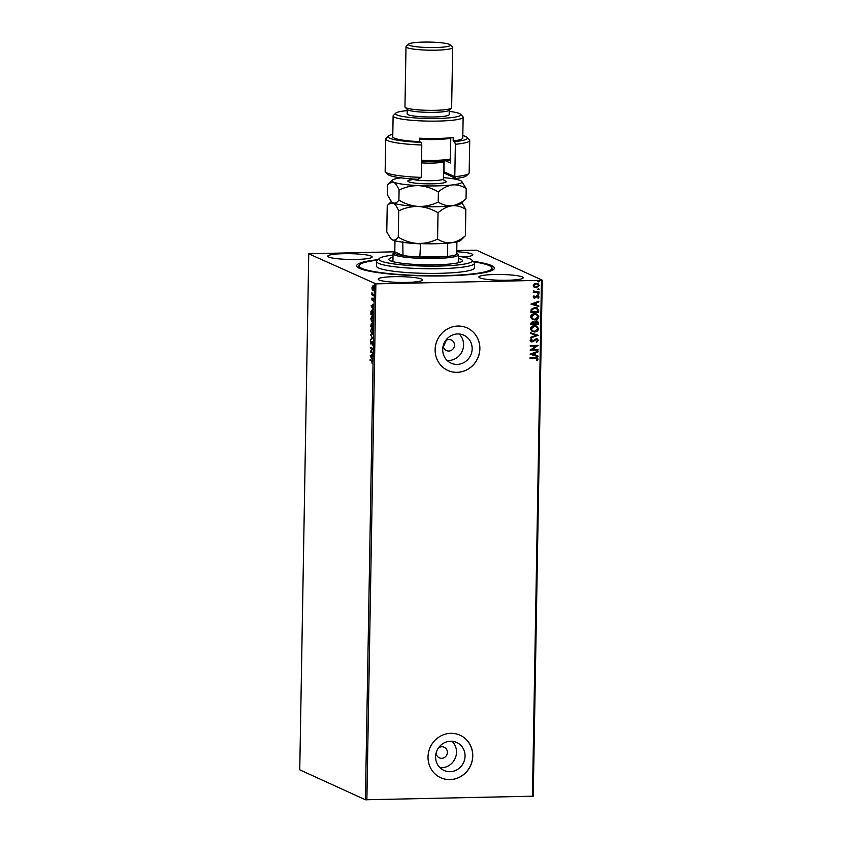 <?xml version="1.0" encoding="UTF-8"?>
<svg xmlns="http://www.w3.org/2000/svg" width="842" height="842" viewBox="0 0 842 842"><rect width="100%" height="100%" fill="white"/><g stroke="black" fill="none" stroke-linecap="round" stroke-linejoin="round"><path stroke-width="1.26" d="M473.183 261.325A68.865 8.957 -179 0 1 493.738 269.335A68.865 8.957 -179 0 1 445.071 275.892A68.865 8.957 -179 0 1 357.229 266.956A68.865 8.957 -179 0 1 378.058 259.673M436.177 752.811A5.831 5.547 114.5 0 0 447.218 753.664A5.831 5.547 114.5 0 0 438.293 748.149M443.281 345.536A5.831 5.547 114.5 0 0 454.322 346.388A5.831 5.547 114.5 0 0 445.407 340.873M443.408 346.704L446.323 340.231M450.06 771.672A15.356 14.588 114.5 0 0 464.658 759.379A15.356 14.588 114.5 0 0 456.701 742.465A15.356 14.588 114.5 0 0 450.596 741.223A15.356 14.588 114.5 0 0 435.998 753.506A15.356 14.588 114.5 0 0 443.955 770.419A15.356 14.588 114.5 0 0 450.06 771.672M440.019 767.725A15.356 14.588 114.5 0 0 441.503 767.767A15.356 14.588 114.5 0 0 455.354 757.884A15.356 14.588 114.5 0 0 452.08 741.265M457.174 364.397A15.356 14.588 114.5 0 0 471.762 352.103A15.356 14.588 114.5 0 0 463.805 335.19A15.356 14.588 114.5 0 0 457.701 333.948A15.356 14.588 114.5 0 0 443.103 346.23A15.356 14.588 114.5 0 0 451.059 363.144A15.356 14.588 114.5 0 0 457.174 364.397M447.123 360.45A15.356 14.588 114.5 0 0 448.607 360.492A15.356 14.588 114.5 0 0 462.458 350.609A15.356 14.588 114.5 0 0 459.185 333.99M457.101 372.343A23.344 22.176 114.5 0 0 479.277 353.661A23.344 22.176 114.5 0 0 467.184 327.959A23.344 22.176 114.5 0 0 457.901 326.054A23.344 22.176 114.5 0 0 435.724 344.736A23.344 22.176 114.5 0 0 447.818 370.438A23.344 22.176 114.5 0 0 457.101 372.343M447.786 370.427A23.344 22.176 114.5 0 0 457.027 372.311A23.344 22.176 114.5 0 0 479.203 353.651A23.344 22.176 114.5 0 0 467.152 327.948M449.986 779.618A23.344 22.176 114.5 0 0 472.173 760.936A23.344 22.176 114.5 0 0 460.079 735.234A23.344 22.176 114.5 0 0 450.796 733.329A23.344 22.176 114.5 0 0 428.62 752.011A23.344 22.176 114.5 0 0 440.713 777.713A23.344 22.176 114.5 0 0 449.986 779.618M440.682 777.703A23.344 22.176 114.5 0 0 449.923 779.587A23.344 22.176 114.5 0 0 472.099 760.926A23.344 22.176 114.5 0 0 460.037 735.224M406.665 282.417A22.176 2.884 1 0 0 422.537 279.923A22.176 2.884 1 0 0 394.067 276.671A22.176 2.884 1 0 0 378.195 279.155A22.176 2.884 1 0 0 406.665 282.417M462.9 257.02A22.176 2.884 1 0 0 472.815 254.789A22.176 2.884 1 0 0 456.743 251.737M356.25 259.431A22.176 2.884 1 0 0 372.122 256.947A22.176 2.884 1 0 0 343.641 253.684A22.176 2.884 1 0 0 327.78 256.168A22.176 2.884 1 0 0 356.25 259.431M507.358 280.26A22.176 2.884 1 0 0 523.229 277.776A22.176 2.884 1 0 0 494.759 274.513A22.176 2.884 1 0 0 478.887 276.997A22.176 2.884 1 0 0 507.358 280.26M456.764 250.474L476.572 250.211L542.248 280.144L533.249 796.185L365.428 799.774L299.752 769.83L308.751 253.8L375.879 283.859L366.87 799.9M372.206 289.543L371.953 287.732L372.88 285.848L373.711 288.532L372.796 290.427L372.532 289.532M372.574 286.501L372.88 285.848M373.553 295.584L371.859 294.805L371.922 292.637L373.553 295.584M371.754 299.11L372.017 298.026L372.185 299.878L373.038 298.489L373.259 301.204L373.038 299.11L372.175 300.499L371.964 299.11M373.238 313.529L373.206 315.413L370.89 314.361L371.027 311.245L372.164 309.919L373.238 313.529M372.995 327.464L370.68 326.401L371.301 323.654L371.785 324.633L372.406 323.633L372.995 327.464M372.806 338.368L370.438 339.905L372.248 338.052L370.533 334.6L372.806 338.368M372.564 352.482L372.553 353.103L370.227 352.051L372.027 348.788L370.312 347.378L372.638 348.441L370.838 351.693L372.564 352.482M371.627 360.955L370.091 360.25L370.101 359.629L371.669 360.344L372.153 363.607L372.08 360.944L370.091 360.25M365.428 799.774L374.427 283.733M370.164 355.998L372.532 354.356L371.722 357.797L372.438 359.65L370.164 355.892M372.774 343.525L372.238 345.115L372.164 342.157L370.859 344.062L370.754 340.989L370.859 343.441L372.185 341.526L372.774 343.525M372.585 342.147L371.932 342.252M370.859 343.441L371.522 343.189M372.175 334.411L370.543 330.78L371.817 328.18L372.985 331.843L371.953 334.463M371.564 328.117L371.269 328.938M371.732 321.591L370.754 318.729L372.027 316.129L373.195 319.792L372.164 322.423M371.775 316.076L371.48 316.897M371.038 305.951L373.406 304.309L372.596 307.751L373.311 309.603L371.038 305.846M308.751 253.8L394.782 251.8A31.512 4.094 1 0 0 394.519 252A31.512 4.094 1 0 0 403.002 255.536A31.512 4.094 1 0 0 419.863 257.01A31.512 4.094 1 0 0 434.704 257.168A31.512 4.094 1 0 0 447.544 256.421A31.512 4.094 1 0 0 456.701 254.379A31.512 4.094 1 0 0 456.995 253.095A31.512 4.094 1 0 0 456.722 252.874M534.228 287.238L533.312 285.575L534.291 283.88L537.87 283.533L539.238 285.449L536.249 287.806L534.691 287.501M539.017 292.521L533.291 292.637L534.144 291.995L533.428 290.458L535.144 291.879L539.027 291.89L539.017 292.521L533.291 292.574M533.428 290.458L535.144 291.879M537.407 295.668L539.038 296.942L538.238 298.247L537.712 297.9L538.333 297.026L537.428 296.289L534.596 298.11L533.112 296.963L533.954 295.742L534.575 297.489L536.522 295.889L538.27 295.837M533.923 295.763L533.691 296.847L534.575 297.489M538.333 297.026L536.88 296.447M536.743 296.384L535.354 297.836L533.796 297.963M538.701 310.466L538.669 312.35L530.839 312.519L531.176 309.361L534.944 307.446L537.164 307.856L538.701 310.466L538.669 312.35M538.459 324.391L530.628 324.559L530.649 323.412L532.618 321.507L534.27 322.233L536.301 320.907L537.428 321.128L538.491 322.781L538.459 324.391L530.628 324.496M532.618 321.507L533.554 321.676M538.27 335.295L530.386 338.063L530.407 337.379L536.375 335.284L530.471 333.443L530.481 332.769L538.27 335.295L530.397 337.958M538.017 349.419L538.006 350.04L530.176 350.209L536.091 346.03L530.25 346.157L530.26 345.536L538.091 345.367L532.197 349.546L538.017 349.419M537.249 359.124L535.249 358.303L530.039 358.408L530.05 357.787L537.28 357.882L538.049 359.102L537.122 360.65L536.522 360.344L537.249 359.124L536.68 358.408M532.46 796.353L541.469 280.323L375.879 283.859M530.113 354.156L537.985 351.293L537.975 351.967L535.449 352.851L535.417 355.124L537.912 355.903L537.901 356.587L530.113 354.156M536.87 339.494L535.365 339.547L531.955 341.968L530.144 340.568L531.502 338.968L531.976 339.452L530.955 340.557L531.923 341.347L536.291 338.768L537.333 338.968L538.375 340.431L536.638 342.284L536.249 341.789L537.575 340.494L536.27 339.389L533.144 341.631L530.986 341.789M536.807 339.463L536.133 339.326M531.449 339L530.818 340.494L531.923 341.347M534.449 331.958L532.176 331.506L530.355 328.969C530.87 326.812 532.26 325.728 534.523 325.728L536.701 326.138L538.585 328.738C538.059 330.864 536.68 331.937 534.449 331.958L532.112 331.474M534.659 319.907L532.386 319.465L530.555 316.918C531.081 314.771 532.47 313.687 534.733 313.677L536.912 314.098L538.796 316.697C538.27 318.823 536.891 319.886 534.659 319.907L532.323 319.434M530.986 304.109L538.859 301.236L538.848 301.92L536.322 302.804L536.291 305.078L538.785 305.857L538.775 306.53L530.986 304.109M538.312 293.405L538.954 293.911L538.291 294.437L537.785 293.995L538.448 293.469L539.091 293.974L537.785 293.995M538.396 288.627L539.038 289.132L538.375 289.669L537.87 289.216L538.533 288.69L539.175 289.195L537.87 289.216M538.533 280.839L539.175 281.344L538.512 281.881L538.006 281.428L538.669 280.902L539.312 281.407L538.006 281.428M541.469 280.323L542.248 280.144M537.122 359.06L535.112 358.239L530.039 358.345M537.207 357.85L538.049 359.102M537.922 359.039L536.986 360.587M537.859 351.335L537.975 351.967M537.849 351.903L535.449 352.851M535.323 352.787L535.417 355.124M537.775 355.861L537.901 356.587M537.764 356.524L530.113 354.135M534.649 353.135L531.87 354.008L534.617 354.882L534.649 353.135L531.997 354.061M537.891 349.419L538.006 350.04M537.88 349.977L530.176 350.146M530.25 346.094L536.091 346.03M537.954 345.452L532.197 349.546M537.27 338.937L538.375 340.431M538.248 340.368L536.501 342.231M531.818 341.915L530.923 341.757M530.818 340.494L531.797 341.294L530.818 340.494M530.471 333.421L536.375 335.284M536.638 326.107L538.585 328.738M538.448 328.685C537.922 330.801 536.543 331.874 534.312 331.895M536.238 326.664L534.375 326.286L531.018 328.864L532.586 330.959M534.502 326.349L531.155 328.917L532.649 330.99L534.46 331.327L537.775 328.78L536.301 326.685L534.375 326.286M537.364 321.097L538.491 322.781M538.354 322.718L538.322 324.338M536.922 321.644L534.733 322.486L534.617 323.791L537.67 323.791L536.291 321.539L534.87 322.539L534.754 323.854M533.27 322.244L532.491 322.076L531.313 323.865L533.954 323.865L532.628 322.128L531.439 323.917M532.491 322.076L533.207 322.212M536.154 321.476L536.859 321.612M536.849 314.066L538.796 316.697M538.659 316.634C538.133 318.76 536.754 319.834 534.523 319.844M536.449 314.613L534.586 314.245L531.228 316.813L532.797 318.918M534.712 314.298L531.365 316.876L532.86 318.939L534.67 319.286L537.985 316.739L536.512 314.645L534.586 314.245M538.533 312.287L530.839 312.456M537.101 307.825L538.564 310.403M536.586 308.351L534.796 308.014L531.776 309.614L531.523 311.814L537.88 311.74L537.722 309.414L534.923 308.067L531.912 309.667L531.649 311.877M538.733 301.289L538.848 301.92M538.722 301.857L536.322 302.804M536.196 302.741L536.291 305.078M538.648 305.814L538.775 306.53M538.638 306.477L530.986 304.088M535.523 303.088L532.744 303.951L535.491 304.825L535.523 303.088L532.87 304.015M533.691 296.847L534.449 297.426L533.691 296.847M537.28 295.605L539.038 296.942M538.901 296.879L538.112 298.184M538.206 296.973L537.291 296.226L538.206 296.973M534.46 298.057L533.733 297.931M538.291 294.437L537.649 293.932M533.786 290.964L535.007 291.816L533.786 290.964M538.891 291.9L538.88 292.458M538.375 289.669L537.733 289.164M537.796 283.501L539.238 285.449M539.101 285.396L536.249 287.806M536.122 287.743L534.102 287.175M537.48 284.07L536.196 283.796L533.881 285.501L534.996 286.922M536.322 283.859L534.017 285.564L535.059 286.954L536.27 287.175L538.533 285.47L537.554 284.091L536.196 283.796M538.512 281.881L537.87 281.375M370.606 355.882L372.522 354.64M371.722 357.766L371.511 355.682L370.722 356.198L371.722 357.418M372.553 352.893L370.227 352.051M370.68 351.914L372.027 348.788M372.48 348.777L370.301 347.999M371.859 342.526L372.627 341.526M370.901 339.21L372.248 338.052M372.164 334.4L371.522 333.642M372.459 328.938L371.869 328.801M372.175 333.779L372.701 333.653M372.985 331.748L371.806 328.801L370.775 330.853L371.732 333.79L372.364 333.821M371.732 333.79L372.743 331.748M373.006 327.254L370.68 326.401M371.143 325.244L371.754 323.644M372.238 324.633L372.848 323.623M372.838 324.244L372.406 325.033L372.838 324.244M371.743 324.265L371.385 325.233L371.743 324.265M370.933 325.244L371.669 326.222L371.217 324.265M371.911 326.022L372.774 326.728L372.396 324.254L371.911 326.022M372.817 324.244L371.953 325.044M372.669 316.887L372.08 316.75M372.385 321.739L372.911 321.602M373.195 319.697L372.017 316.75L370.985 318.813L371.943 321.739L372.574 321.781M371.943 321.739L372.953 319.707M373.216 315.203L370.89 314.361M371.469 311.235L372.617 309.909M371.133 313.845L372.985 314.687L372.153 310.54L371.238 311.666L371.133 313.845M371.48 305.835L373.395 304.593M372.596 307.719L372.385 305.635L371.596 306.151L372.596 307.372M372.785 299.784L372.259 299.878M372.974 299.247L373.227 298.563M372.627 300.489L372.206 299.099M373.564 295.374L371.859 294.805M372.711 286.175L373.322 285.848M373.238 290.416L372.648 289.532M373.711 288.438L372.869 286.48L372.164 287.827L373.385 289.816M372.806 289.795L373.501 288.438M393.025 255.126A46.689 6.073 1 0 0 379.363 258.431A46.689 6.073 1 0 0 379.195 258.61A46.689 6.073 1 0 0 420.8 265.988A46.689 6.073 1 0 0 472.057 261.452A46.689 6.073 1 0 0 471.909 260.041A46.689 6.073 1 0 0 458.374 256.263M471.909 260.041L474.183 262.357A49.015 6.378 -179 0 1 474.593 263.199A49.015 6.378 -179 0 1 474.33 263.841A49.015 6.378 -179 0 1 422.989 268.661A49.015 6.378 -179 0 1 376.574 261.483A49.015 6.378 -179 0 1 376.837 260.852A49.015 6.378 -179 0 1 377.016 260.662L379.363 258.431M459.848 262.367A36.764 4.778 1 0 0 458.28 261.883M392.93 260.736A36.764 4.778 1 0 0 391.341 261.167M458.332 258.41A36.764 4.778 -179 0 1 462.384 260.673A36.764 4.778 -179 0 1 462.184 261.146A36.764 4.778 -179 0 1 423.684 264.767A36.764 4.778 -179 0 1 388.867 259.389A36.764 4.778 -179 0 1 389.067 258.904A36.764 4.778 -179 0 1 392.993 257.273M473.678 261.83A66.529 8.652 -179 0 1 492.023 268.135A66.529 8.652 -179 0 1 491.665 268.998A66.529 8.652 -179 0 1 421.989 275.555A66.529 8.652 -179 0 1 358.987 265.809A66.529 8.652 -179 0 1 359.345 264.946A66.529 8.652 -179 0 1 377.542 260.157M376.574 261.483L376.49 266.114A49.015 6.378 1 0 0 422.916 273.292A49.015 6.378 1 0 0 474.257 268.472A49.015 6.378 1 0 0 474.52 267.83L474.593 263.199M456.995 253.095L458.132 254.252A32.68 4.252 -179 0 1 458.395 254.81A32.68 4.252 -179 0 1 435.009 258.473A32.68 4.252 -179 0 1 393.056 253.674A32.68 4.252 -179 0 1 393.34 253.126L394.519 252M420.537 243.612L419.863 257.01L447.544 256.421L447.607 243.159M394.982 240.78L394.793 251.79L403.002 255.536L402.781 241.444M456.701 254.379L456.922 241.865M420.095 243.822A31.512 4.094 -179 0 1 403.223 242.338M450.965 242.822A31.512 4.094 -179 0 1 447.776 243.233M455.364 144.287L454.669 141.635A39.679 5.157 1 0 0 467.11 137.393L469.383 139.709A42.016 5.462 -179 0 1 469.731 140.435A42.016 5.462 -179 0 1 455.364 144.287L454.796 176.683A42.016 5.462 1 0 0 468.794 173.536L466.436 175.768A39.679 5.157 -179 0 1 455.901 178.451L446.144 173.999A19.84 2.579 1 0 0 443.481 173.231M468.794 173.536A42.016 5.462 1 0 0 469.173 172.831L469.731 140.435M443.513 171.568A17.503 2.273 -179 0 1 443.945 171.736L454.796 176.683L455.901 178.451M407.223 110.618A32.68 4.252 1 0 0 395.782 113.123A32.68 4.252 1 0 0 437.461 118.48A32.68 4.252 1 0 0 460.574 114.249A32.68 4.252 1 0 0 449.228 111.355M460.574 114.249L462.847 116.564A35.017 4.557 -179 0 1 463.142 117.164A35.017 4.557 -179 0 1 438.082 121.09A35.017 4.557 -179 0 1 393.119 115.943A35.017 4.557 -179 0 1 393.435 115.354L395.782 113.123M406.002 46.731L404.949 106.892A23.344 3.031 1 0 0 405.149 107.292L407.423 109.607A21.008 2.736 1 0 0 434.219 112.333A21.008 2.736 1 0 0 449.07 110.334L451.417 108.102A23.344 3.031 1 0 0 451.628 107.713L452.68 47.541A23.344 3.031 -179 0 1 435.977 50.162A23.344 3.031 -179 0 1 406.002 46.731A23.344 3.031 -179 0 1 406.212 46.331L408.559 44.1A21.008 2.736 1 0 0 435.356 47.541A21.008 2.736 1 0 0 450.207 44.826A21.008 2.736 1 0 0 423.41 42.1A21.008 2.736 1 0 0 408.559 44.1M405.149 107.292A23.344 3.031 1 0 0 434.925 110.323A23.344 3.031 1 0 0 451.417 108.102M407.244 109.428L407.16 113.88A21.008 2.736 1 0 0 434.135 116.964A21.008 2.736 1 0 0 449.175 114.607L449.249 110.165M393.119 115.943L392.761 136.772A35.017 4.557 1 0 0 419.6 141.666L419.663 138.204A35.017 4.557 -179 0 0 437.777 138.446A35.017 4.557 -179 0 0 453.228 137.478L453.164 140.951A35.017 4.557 1 0 0 462.774 137.993L463.142 117.164M421.8 145.003L421.232 177.399A42.016 5.462 1 0 1 385.499 172.084A42.016 5.462 1 0 1 385.152 171.358L385.72 138.962A42.016 5.462 -179 0 1 386.089 138.256L388.446 136.025A39.679 5.157 1 0 0 421.105 142.361L421.8 145.003A42.016 5.462 -179 0 1 385.72 138.962M454.669 141.635L453.164 140.951M467.11 137.393A39.679 5.157 1 0 0 462.816 135.573M392.804 134.341A39.679 5.157 1 0 0 388.446 136.025M419.6 141.666L421.105 142.361M421.232 177.399L417.864 179.272A39.679 5.157 -179 0 1 387.773 174.399L385.499 172.084M450.796 137.741L450.354 163.001L445.302 160.696M450.207 44.826L452.48 47.141A23.344 3.031 -179 0 1 452.68 47.541M450.417 159.696A24.513 3.189 -179 0 1 421.684 161.211A24.513 3.189 -179 0 1 421.516 161.201M450.796 138.099A25.681 3.336 -179 0 1 421.8 139.372A25.681 3.336 -179 0 1 419.642 139.256M398.719 210.889C396.971 206.679 395.087 204.017 393.067 202.901A35.017 4.557 1 0 0 418.474 206.469C411.527 205.911 405.002 203.806 398.908 200.143C397.066 202.69 395.119 203.606 393.067 202.901L391.919 202.164A35.017 4.557 1 0 0 393.067 202.901L388.541 204.196L387.236 205.648L386.773 231.929L390.835 238.749L392.425 239.917C394.466 240.633 396.414 239.707 398.266 237.17L398.719 210.889C404.949 207.816 411.527 206.343 418.474 206.469C425.41 207.016 431.925 209.121 438.029 212.784L437.577 239.075C431.346 242.138 424.757 243.612 417.821 243.485C410.885 242.938 404.36 240.833 398.266 237.17M438.029 212.784C442.418 208.911 447.091 206.564 452.038 205.743C456.911 205.364 461.521 206.595 465.847 209.447L465.394 235.739C461.006 239.612 456.332 241.959 451.386 242.77C446.502 243.149 441.903 241.917 437.577 239.075M465.847 209.447L461.963 202.817M390.835 238.749L391.277 239.191A35.017 4.557 1 0 0 392.425 239.917A35.017 4.557 -179 0 0 417.821 243.485A35.017 4.557 1 0 0 451.386 242.77A35.017 4.557 1 0 0 460.679 240.402L465.394 235.739M464.721 200.164L466.036 198.712C461.648 202.585 456.985 204.932 452.038 205.743C447.155 206.132 442.545 204.89 438.219 202.048C431.988 205.111 425.41 206.585 418.474 206.469A35.017 4.557 1 0 0 452.038 205.743A35.017 4.557 1 0 0 461.332 203.385L464.721 200.154M391.488 201.722L387.415 194.912L387.594 184.819L388.909 183.367L393.435 182.072A35.017 4.557 1 0 0 418.832 185.64A35.017 4.557 1 0 0 452.396 184.924A35.017 4.557 1 0 0 461.711 181.356A35.017 4.557 1 0 0 460.563 180.63A35.017 4.557 1 0 0 443.408 177.609M401.045 177.851A35.017 4.557 1 0 0 392.298 180.146A35.017 4.557 1 0 0 393.435 182.072C395.445 183.198 397.329 185.861 399.087 190.06C405.318 186.987 411.896 185.514 418.832 185.64C425.778 186.187 432.304 188.292 438.398 191.955C442.787 188.082 447.449 185.735 452.396 184.924C457.28 184.535 461.89 185.777 466.215 188.619L461.711 181.356M466.215 188.619L466.036 198.712M438.398 191.955L438.219 202.048M399.087 190.06L398.908 200.143M421.537 160.201A25.681 3.336 1 0 0 450.428 158.928M444.134 160.822L443.945 171.736L446.144 173.999M443.987 180.493A19.145 2.484 -179 0 1 442.071 183.146A19.145 2.484 -179 0 1 422.537 183.693A19.145 2.484 -179 0 1 410.054 179.904M411.296 178.872A16.335 2.126 1 0 0 423.242 180.577A16.335 2.126 1 0 0 443.387 178.862L444.292 180.756M443.734 160.864L443.692 161.275A16.335 2.126 -179 0 1 423.547 162.99A16.335 2.126 -179 0 1 421.484 162.874M358.945 268.124L358.987 265.809M491.981 270.44L492.023 268.135M393.056 253.674L392.909 261.651M458.395 254.81L458.258 262.788M391.32 201.554L388.636 204.111M392.298 180.146L388.993 183.282M443.692 161.275L443.387 178.862M413.138 179.451L409.738 180.156L410.707 178.293"/></g></svg>

